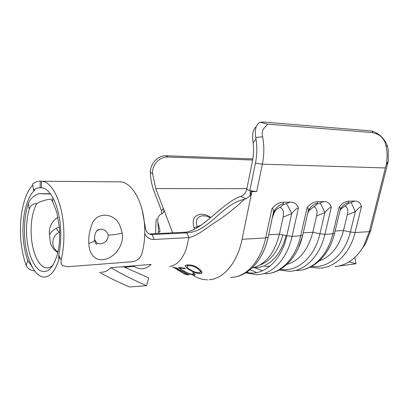 <?xml version="1.0" encoding="UTF-8"?>
<svg xmlns="http://www.w3.org/2000/svg" width="409" height="409" viewBox="0 0 409 409"><rect width="100%" height="100%" fill="white"/><g stroke="black" fill="none" stroke-linecap="round" stroke-linejoin="round"><path stroke-width="0.61" d="M142.209 210.139L145.302 227.266C145.849 231.514 147.843 233.948 151.279 234.567L186.877 232.885L188.938 237.593C199.045 235.293 208.258 226.218 217.685 220.773C227.046 214.449 235.952 207.302 244.403 199.321C221.463 204.27 210.272 231.146 186.877 232.885L184.566 232.251C201.852 231.412 222.961 201.985 240.85 196.371C243.974 195.175 245.942 192.782 246.76 189.198L249.822 190.62L255.446 163.15C257.062 155.072 257.241 147.01 255.978 138.963L255.778 137.516C254.746 130.773 255.61 126.069 258.355 123.406L260.124 122.204L264.674 122.122L369.9 130.829L372.17 131.105L376.075 132.741C380.252 135.031 383.627 138.498 386.193 143.14L387.64 146.611L388.192 150.001L388.253 161.136L370.718 230.538L365.477 243.928L359.266 252.604M150.502 175.277C150.993 180.911 152.128 186.115 153.922 190.88L161.468 210.763L163.375 208.513L155.768 188.585L152.639 173.881L150.318 172.204L150.502 175.277M386.224 164.842C387.17 159.689 387.328 154.53 386.699 149.372L385.186 142.7C383.514 138.912 381.06 136.136 377.829 134.382L372.645 132.598L267.706 124.147C265.487 127.194 260.732 129.326 262.66 136.77C264.311 145.834 264.209 154.97 262.348 164.167L385.39 167.956L386.224 164.842L388.253 161.136M52.771 197.455L52.674 201.78L56.861 212.404L59.479 228.294C60.103 238.196 59.31 247.205 57.107 255.318C52.495 269.388 46.524 274.306 39.192 270.073C32.224 264.127 28.052 252.859 26.677 236.259C26.099 226.366 26.953 217.353 29.228 209.229L28.359 203.539C25.184 213.247 23.952 224.316 24.658 236.75C25.833 257.997 34.29 276.765 43.901 277.062C50.639 277.057 55.88 270.354 59.632 256.944M51.094 199.173C45.716 199.664 40.92 201.151 36.703 203.636C32.403 211.898 30.593 222.614 31.268 235.783C32.229 252.777 39.049 267.629 46.698 267.895C48.998 268.023 51.191 266.975 53.272 264.751M52.674 201.78L51.365 199.582M252.839 158.943L165.942 155.747L167.828 157.005C160.246 156.396 151.524 164.53 152.639 173.881M167.828 157.005L252.665 160.011M144.75 233.841C146.943 237.741 150.077 239.618 154.147 239.48L152.153 234.592L149.919 233.928L184.566 232.251M58.022 217.302C52.352 220.819 49.453 225.88 49.32 232.481L50.174 241.509C51.043 246.218 53.589 249.889 57.812 252.532M28.359 203.539C29.883 199.142 33.303 195.865 38.615 193.713L50.537 193.963M50.312 193.661L38.615 193.713M154.147 239.48L188.932 237.583M134.254 265.773L134.162 266.438L136.611 267.757L141.166 268.774C144.679 268.846 147.997 267.389 151.126 264.403L110.793 267.685C107.792 270.784 104.627 272.282 101.294 272.169M134.162 266.438L124.53 267.23M334.879 266.596C339.797 266.182 344.521 264.592 349.051 261.816C354.92 258.161 359.833 252.828 363.785 245.824L369.322 231.663L385.39 167.956M244.403 199.321L245.901 198.83L249.873 195.993L251.008 195.829L251.883 191.581L256.673 191.565L262.348 164.167L255.446 163.15M201.274 273.601C197.378 273.59 193.779 272.506 190.471 270.359C187.68 268.958 185.901 267.552 185.139 266.147L185.829 265.257C189.996 264.429 193.794 265.206 197.22 267.583C199.899 269.219 201.504 270.916 202.041 272.675L201.274 273.601L201.816 272.046L200.425 271.913M183.866 271.208L178.416 267.88L178.994 267.486L184.781 268.207L185.216 268.744L180.599 268.069L180.144 268.422C180.819 269.178 182.276 270.124 184.515 271.259C187.23 272.926 190.078 273.984 193.053 274.439L193.575 273.974L192.711 272.757L194.035 273.135L195.165 274.649L194.495 275.242L189.674 274.045L183.866 271.208L183.958 270.957M188.953 275.099L175.957 268.192L173.278 267.297L177.644 268.396L176.468 268.278L189.024 274.899M173.186 267.333L180.481 270.906L178.319 270.196L183.723 273.427L187.394 274.853L184.689 274.081L176.974 269.454M172.92 267.179L172.409 266.949M165.942 155.747C158.288 155.226 150.297 163.436 150.318 172.204M255.978 138.963L253.125 142.777C253.856 149.173 253.585 155.532 252.322 161.846L246.76 189.198M253.125 142.777C251.964 135.169 252.813 129.934 255.666 127.061M260.124 122.204L267.706 124.147M372.645 132.598L372.17 131.105M283.365 202.235L283.273 203.656C279.751 204.71 277 206.698 275.027 209.618L273.079 214.25L273.411 212.256C273.647 209.807 273.156 208.585 271.949 208.585C275.482 204.367 279.286 202.251 283.365 202.235L290.114 202.123C294.117 202.015 296.893 203.953 298.452 207.946C296.929 208.074 294.684 209.981 291.714 213.667L283.14 217.133C284.194 211.918 283.12 208.697 279.93 207.465C277.777 208.171 275.957 209.699 274.48 212.041L272.363 217.511M307.624 213.667L308.253 210.896C308.493 208.784 308.095 207.731 307.052 207.736C310.37 203.702 313.892 201.683 317.629 201.668L323.81 201.571C327.476 201.463 329.981 203.324 331.326 207.148C329.92 207.276 327.773 209.101 324.874 212.629L316.571 215.952C317.645 210.957 316.73 207.869 313.831 206.688L309.255 210.282L307.803 212.869M339.598 212.266L340.211 209.694C340.452 207.859 340.119 206.954 339.214 206.959C342.343 203.099 345.62 201.162 349.046 201.151L354.731 201.059C358.1 200.962 360.365 202.752 361.525 206.422C360.232 206.54 358.172 208.293 355.344 211.678L347.297 214.868C348.381 210.078 347.604 207.107 344.961 205.972L341.126 208.825L340.037 210.436M172.654 232.828L163.375 208.513C164.106 210.707 163.825 212.358 162.537 213.467L160.103 214.684C158.135 216.361 157.383 218.825 157.859 222.077L158.6 231.479L158.237 233.524M155.773 233.646C155.65 226.929 155.865 221.954 156.417 218.708M245.901 198.83L240.85 196.371M256.673 191.565L249.822 190.62L251.883 191.581M249.873 195.993L250.466 190.921L251.008 195.829L242.072 239.316L265.671 237.9L271.949 208.585M161.468 210.763L161.744 213.887M319.158 260.978C330.968 256.765 339.081 246.622 343.499 230.538L347.297 214.868M340.211 209.694L334.552 233.334L332.793 233.861L339.214 206.959M349.046 201.151L348.621 202.465C345.988 203.247 343.831 204.648 342.154 206.673L340.089 210.415M348.621 202.465L348.039 203.651L344.961 205.972M348.039 203.651L351.126 202.419L355.344 211.678L350.355 232.021L355.084 232.522L369.322 231.663L370.718 230.538M286.954 264.378C299.475 260.651 308.089 249.95 312.798 232.276L316.571 215.952M252.113 267.931C265.303 264.899 274.403 253.641 279.413 234.163L283.14 217.133M317.629 201.668L317.353 203.033C314.322 203.938 311.893 205.599 310.068 208.012L308.253 210.886L302.726 235.18L300.681 235.794L307.052 207.736M310.068 208.012L308.038 212.164M317.353 203.033L316.888 204.275L313.831 206.688M316.888 204.275L320.078 202.982C321.147 204.551 322.747 207.767 324.874 212.629L319.92 233.82L324.91 234.337L332.793 233.861C327.727 255.758 312.364 270.467 296.852 270.482C313.529 270.298 329.465 255.155 334.552 233.334L334.669 232.946M274.48 212.041L275.017 209.623L273.411 212.256M283.273 203.656L282.951 204.945L279.93 207.465M282.951 204.945L286.244 203.6C287.619 205.236 289.444 208.59 291.714 213.667L286.811 235.773L292.103 236.31L300.681 235.794C295.661 258.626 280.436 273.872 265.119 273.795C281.791 273.667 297.675 257.926 302.726 235.18L302.87 234.827M36.703 203.636C32.812 203.651 30.322 205.517 29.228 209.229M387.64 146.611L386.111 145.762M99.474 272.328C108.835 277.563 118.85 282.445 129.515 286.975L146.478 285.686L148.748 277.839L123.273 266.668M146.478 285.686C133.84 280.15 121.943 274.153 110.793 267.685M190.635 269.904L190.471 270.359M187.399 265.221L187.031 264.889M200.727 271.065L200.574 270.226M198.38 268.37L195.308 266.515M196.734 267.322L196.514 267.931C193.805 266.08 190.778 265.405 187.44 265.906L186.882 266.648C187.445 267.859 188.846 269.035 191.095 270.17C193.743 271.893 196.637 272.762 199.776 272.777L200.4 271.995C199.981 270.569 198.687 269.214 196.514 267.931M187.838 264.792L187.44 265.906M180.819 267.46L180.599 268.069M194.904 274.091L194.495 275.242M189.786 273.733L189.674 274.045M176.1 267.803L175.957 268.192M174.94 267.67L174.842 267.936M176.576 267.977L176.468 268.278M184.802 273.769L184.689 274.081M178.421 269.92L178.319 270.196M354.818 257.414L356.024 263.774L338.228 266.126M349.051 261.816L356.024 263.774M94.576 239.694L97.051 243.232L100.2 243.851C105.353 243.222 108.032 240.287 108.232 235.052C107.076 231.223 104.622 229.275 100.854 229.198L98.753 229.659L96.478 231.233M122.301 233.084C123.82 243.979 116.78 255.528 106.263 258.999C95.292 262.333 89.172 254.265 88.814 243.36C88.477 237.378 89.336 231.571 91.396 225.937C94.99 211.888 113.303 211.714 119.643 224.884L122.301 233.084C117.025 234.423 112.337 235.083 108.232 235.052M49.448 234.996C51.11 231.995 53.421 229.72 56.381 228.171L59.387 227.026M56.381 228.171C57.337 230.487 58.405 231.831 59.591 232.194C51.739 235.339 50.077 247.276 57.96 251.862M58.778 258.82L58.697 255.175L61.207 259.935C63.584 249.827 64.387 238.841 63.625 226.975C62.04 202.041 52.224 182.169 42.331 181.248L40.205 181.151C37.546 181.044 35.016 182.02 32.608 184.081L33.502 190.246L34.739 190.246C26.646 196.816 21.825 217.097 23.165 236.837C23.732 245.61 25.261 253.508 27.735 260.538L29.908 263.544L30.481 263.503M33.502 190.246C35.609 188.488 37.817 187.675 40.133 187.813L41.948 187.874C50.624 188.641 59.162 206.039 60.527 227.731C61.161 237.522 60.547 246.668 58.697 255.175M61.207 259.935C60.639 262.496 61.181 264.408 62.828 265.676L67.505 266.729L131.923 261.775C136.637 261.141 139.909 258.657 141.739 254.321C144.392 244.986 145.302 234.863 144.459 223.953C142.731 201.039 131.836 182.731 120.742 181.852L118.978 181.836M120.829 181.862L119.76 181.841M120.829 181.78L119.955 181.77M32.756 185.098C24.136 193.636 19.238 215.875 20.675 237.44C21.355 247.895 23.206 257.256 26.227 265.523L27.735 260.538M34.668 270.957C30.506 270.41 27.694 268.601 26.227 265.523M41.386 187.818L41.457 181.161M29.908 263.544L32.204 267.067M40.133 187.813L40.205 181.151M145.302 227.266L144.674 227.266M188.932 237.593L186.008 249.787C182 259.894 176.555 265.436 169.663 266.412M192.874 275.109C197.475 278.207 202.373 279.771 207.567 279.802M209.209 279.73C223.467 278.928 237.363 262.9 242.072 239.316M230.681 277.389C245.717 277.573 260.722 261.75 265.671 237.9L268.053 237.184C263.069 260.932 247.312 277.328 230.681 277.389M298.452 207.946L292.103 236.31C287.092 259.388 271.913 274.782 256.658 274.674L245.681 272.89M331.326 207.148L324.91 234.337C319.853 256.458 304.521 271.305 289.051 271.295L279.178 269.986M361.525 206.422L355.084 232.522C349.997 253.764 334.582 268.099 318.974 268.171L310.073 267.205M250.129 269.7L256.704 272.593M270.206 266.008L264.643 266.729L270.175 266.039M253.606 267.609L255.155 267.634C268.273 267.808 281.315 255.052 286.07 235.61M194.679 229.132L194.101 227.675C191.709 219.653 194.055 215.165 201.141 214.214C204.362 214.178 207.598 215.262 210.86 217.476M155.768 188.585L246.872 188.641M351.126 202.419L354.731 201.059M335.109 231.013L343.499 230.538L350.355 232.021C345.058 254.495 327.916 268.667 311.643 266.397M334.582 233.294L333.243 238.007M320.078 202.982L323.81 201.571M303.263 232.813L312.798 232.276L319.92 233.82C314.531 257.793 296.827 272.481 280.416 269.291M286.244 203.6L290.114 202.123M268.652 234.771L279.413 234.163L286.811 235.773C281.351 261.469 263.059 276.673 246.586 272.322M302.824 235.027L298.519 247.798M262.609 270.789L254.362 267.634M273.079 214.25L268.217 236.872C266.617 244.193 264.199 250.686 260.947 256.351M268.217 236.872L273.411 212.261M204.878 215.891L202.659 215.748C196.99 216.632 195.139 220.308 197.112 226.775L201.438 224.899M194.101 227.675L197.112 226.775L197.429 227.562M282.798 234.899C278.376 250.988 270.717 261.049 259.812 265.083M255.778 137.516L262.66 136.77M94.54 238.713L94.648 240.415C93.819 241.545 91.872 242.527 88.814 243.36M48.477 267.757L46.698 267.895M365.477 243.928L363.785 245.824M157.859 222.077L160.016 230.927L159.689 232.225L158.6 231.479M149.224 233.958L151.279 234.572M341.126 208.825L342.149 206.678L340.216 209.674M310.063 208.023L309.255 210.282M210.374 217.879C208.411 216.601 205.937 215.891 202.951 215.748L205.011 215.911M385.186 142.7L386.193 143.14L384.69 141.596M376.081 132.736L377.829 134.382L376.04 132.721M185.338 265.599L185.139 266.147M200.839 270.743L200.4 271.99M187.547 264.817L187.056 266.167M180.502 267.44L180.231 268.181M193.886 273.094L193.575 273.974M97.045 243.232L96.667 244.061C96.13 244.633 95.455 243.421 94.648 240.415C94.576 236.596 94.868 234.168 95.527 233.125C96.181 231.387 97.097 230.221 98.262 229.628L98.753 229.653M42.331 181.248L120.742 181.852"/></g></svg>
